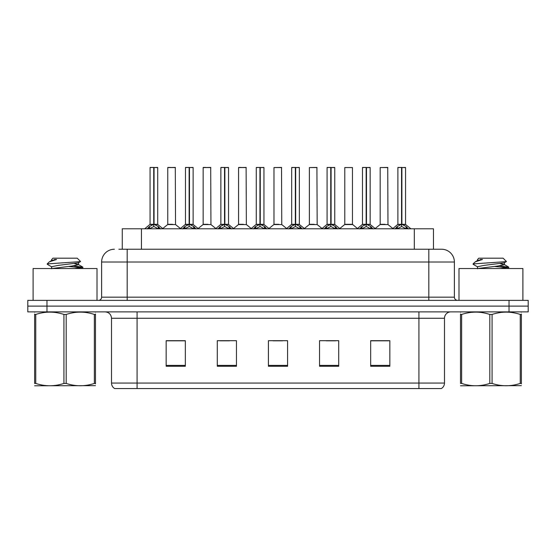 <?xml version="1.0" encoding="UTF-8"?>
<svg xmlns="http://www.w3.org/2000/svg" width="556" height="556" viewBox="0 0 556 556"><rect width="100%" height="100%" fill="white"/><g stroke="black" fill="none" stroke-linecap="round" stroke-linejoin="round"><path stroke-width="0.83" d="M122.264 249.241L122.264 228.794L433.478 228.794L433.478 249.241M444.48 383.063C444.404 385.447 443.361 387.282 441.353 388.561L418.918 388.561L418.918 383.063L444.48 383.063L444.48 318.261A6.394 6.394 0 0 1 450.874 311.874M418.918 388.561L114.647 388.561A6.394 6.394 0 0 1 111.52 383.063L111.52 318.261C111.144 314.383 109.011 312.25 105.126 311.874M46.975 300.365L528.2 300.365L528.2 306.12L27.8 306.12L27.8 311.874L46.975 311.874L46.975 306.12L27.8 306.12L27.8 300.365L46.975 300.365L46.975 306.12L528.2 306.12L528.2 311.874L46.975 311.874M389.839 366.258L389.839 340.696L370.664 340.696L370.664 366.258L389.839 366.258M338.715 366.258L338.715 340.696L319.54 340.696L319.54 366.258L338.715 366.258M185.336 366.258L185.336 340.696L166.161 340.696L166.161 366.258L185.336 366.258M236.46 366.258L236.46 340.696L217.285 340.696L217.285 366.258L236.46 366.258M287.584 366.258L287.584 340.696L268.416 340.696L268.416 366.258L287.584 366.258M407.291 388.561L148.709 388.561M370.664 340.821L388.818 340.821M379.234 340.821L371.116 340.821M219.905 340.821L229.496 340.821M184.502 340.821L176.384 340.821M166.8 340.821L185.336 340.821M326.122 340.821L335.706 340.821M273.017 340.821L282.601 340.821M119.165 249.241L437.127 249.241M118.873 249.241L127.178 249.241L127.178 262.022L101.616 262.022L101.616 297.175A3.197 3.197 0 0 1 98.419 300.365M114.397 249.241A12.781 12.781 0 0 0 101.616 262.022M441.603 249.241A12.781 12.781 0 0 1 454.384 262.022L428.822 262.022L428.822 249.241L441.408 249.241M454.384 262.022L454.384 297.175C454.579 299.114 455.642 300.177 457.581 300.365M147.208 228.94L149.536 226.487L153.72 224.367L153.72 226.598L153.838 223.679L154.061 224.367L158.245 226.487L160.573 228.94M150.057 167.564L153.727 167.439L150.057 167.564L150.057 224.318L153.72 224.367M157.723 167.564L154.061 167.564L154.061 224.318L157.723 224.318L157.723 167.564L150.183 167.439M154.061 167.564L157.598 167.439M153.72 167.564L153.72 224.318L150.057 224.318L144.727 228.794M154.054 167.439L154.061 224.367M154.478 224.568L157.841 224.568L153.72 224.318L153.838 167.439L152.615 167.439M158.245 226.487L158.245 228.794L154.061 226.598M153.72 226.598L150.155 228.363M172.562 224.318L167.641 224.568L175.543 224.568L175.3 167.439L167.759 167.564L167.759 224.318L171.762 224.318M170.317 167.439L167.884 167.439M171.429 224.318L170.622 224.318M182.618 228.94L184.94 226.487L189.13 224.367L189.13 226.598L189.242 223.679L189.464 224.367L193.648 226.487L195.976 228.94M185.461 167.564L189.137 167.439L185.461 167.564L185.461 224.318L189.13 224.367M193.134 167.564L189.464 167.564L189.464 224.318L193.134 224.318L193.134 167.564L185.586 167.439M189.464 167.564L193.001 167.439M189.13 167.564L189.13 224.318L185.461 224.318L180.13 228.794M189.457 167.439L189.464 224.367M189.881 224.568L193.245 224.568L189.13 224.318L189.242 167.439L188.018 167.439M193.648 226.487L193.648 228.794L189.464 226.598M189.13 226.598L185.558 228.363M218.021 228.94L220.343 226.487L224.534 224.367L224.534 226.598L224.645 223.679L224.867 224.367L229.058 226.487L231.379 228.94M220.864 167.564L224.541 167.439L220.864 167.564L220.864 224.318L224.534 224.367M228.537 167.564L224.867 167.564L224.867 224.318L228.537 224.318L228.537 167.564L220.996 167.439M224.867 167.564L228.405 167.439M224.534 167.564L224.534 224.318L220.871 224.318L215.54 228.794M224.86 167.439L224.867 224.367M225.291 224.568L228.655 224.568L224.534 224.318L224.645 167.439L223.422 167.439M229.058 226.487L229.058 228.794L224.867 226.598M224.534 226.598L220.961 228.363M253.425 228.94L255.753 226.487L259.937 224.367L259.937 226.598L260.048 223.679L260.271 224.367L264.461 226.487L266.783 228.94M256.274 167.564L259.944 167.439L256.274 167.564L256.274 224.318L259.937 224.367M263.94 167.564L260.271 167.564L260.271 224.318L263.94 224.318L263.94 167.564L256.399 167.439M260.271 167.564L263.815 167.439M259.937 167.564L259.937 224.318L256.274 224.318L250.944 228.794M260.271 167.439L260.271 224.367M260.695 224.568L264.058 224.568L259.937 224.318L260.048 167.439L258.825 167.439M264.461 226.487L264.461 228.794L260.271 226.598M259.937 226.598L256.365 228.363M288.828 228.94L291.156 226.487L295.34 224.367L295.34 226.598L295.458 223.679L295.681 224.367L299.865 226.487L302.193 228.94M291.678 167.564L295.347 167.439L291.678 167.564L291.678 224.318L295.34 224.367M299.343 167.564L295.681 167.564L295.681 224.318L299.343 224.318L299.343 167.564L291.803 167.439M295.681 167.564L299.218 167.439M295.34 167.564L295.34 224.318L291.678 224.318L286.347 228.794M295.674 167.439L295.681 224.367M296.098 224.568L299.462 224.568L295.34 224.318L295.458 167.439L294.235 167.439M299.865 226.487L299.865 228.794L295.681 226.598M295.34 226.598L291.775 228.363M207.965 224.318L203.044 224.568L210.946 224.568L210.703 167.439L203.162 167.564L203.162 224.318L207.166 224.318M205.72 167.439L203.294 167.439M206.832 224.318L206.033 224.318M243.368 224.318L238.454 224.568L246.357 224.568L246.106 167.439L238.566 167.564L238.566 224.318L242.569 224.318M241.123 167.439L238.698 167.439M242.235 224.318L241.436 224.318M278.778 224.318L273.858 224.568L281.76 224.568L281.517 167.439L273.976 167.564L273.976 224.318L277.972 224.318M277.639 224.318L276.839 224.318M97.015 300.365L97.015 268.541L33.103 268.541L33.103 300.365M522.897 300.365L522.897 268.541L458.985 268.541L458.985 300.365M95.493 385.669L34.625 385.774M95.493 383.842L95.493 383.425C95.493 386.517 95.493 386.517 95.493 383.425L94.367 383.425L94.367 314.453C85.012 311.36 75.623 311.36 66.192 314.453L63.926 314.453C54.578 311.36 45.182 311.36 35.751 314.453L34.625 314.453C34.625 311.36 34.625 311.36 34.625 314.453L34.625 314.036M66.192 314.453L66.192 383.425C75.54 386.517 84.936 386.517 94.367 383.425M66.192 383.425L63.926 383.425L63.926 314.453M95.493 314.043L95.493 314.453C95.493 311.36 95.493 311.36 95.493 314.453L94.367 314.453M95.493 312.166L95.097 311.874M74.539 268.541L82.913 267.234L73.594 265.851M82.524 268.541L82.913 267.234M81.628 267.714L68.381 266.442M51.771 266.922L47.329 264.329L47.67 263.885L47.204 264.19M51.597 268.756L51.597 266.727L58.324 265.372L78.347 262.863L80.544 261.501L77.235 258.186L52.883 258.186L51.791 259.478M80.502 261.605L47.67 263.885M47.204 263.871L49.387 261.827L56.58 259.478L54.474 259.478M35.021 311.874L34.625 312.208M95.493 314.453L95.493 383.425M35.751 314.453L35.751 383.425L34.625 383.425L34.625 314.453M35.751 383.425C45.105 386.517 54.495 386.517 63.926 383.425M34.625 383.425C34.625 386.517 34.625 386.517 34.625 383.425M51.798 268.541L71.787 266.046L78.521 264.698L74.664 263.683M49.387 261.827L51.771 260.437L56.58 259.478M521.375 385.669L460.507 385.774M521.375 383.842L521.375 383.425C521.375 386.517 521.375 386.517 521.375 383.425L520.249 383.425L520.249 314.453C510.894 311.36 501.505 311.36 492.074 314.453L489.808 314.453C480.46 311.36 471.064 311.36 461.633 314.453L460.507 314.453C460.507 311.36 460.507 311.36 460.507 314.453L460.507 314.036M492.074 314.453L492.074 383.425C501.422 386.517 510.818 386.517 520.249 383.425M492.074 383.425L489.808 383.425L489.808 314.453M521.375 314.043L521.375 314.453C521.375 311.36 521.375 311.36 521.375 314.453L520.249 314.453M521.375 312.166L520.979 311.874M500.421 268.541L508.796 267.234L499.476 265.851M508.413 268.541L508.796 267.234M507.51 267.714L494.27 266.442M477.653 266.922L473.212 264.329L473.552 263.885L473.087 264.19M477.479 268.756L477.479 266.727L484.213 265.372L504.229 262.863L506.426 261.501L503.117 258.186L478.765 258.186L477.673 259.478M506.384 261.605L473.552 263.885M473.087 263.871L475.269 261.827L482.462 259.478L480.356 259.478M460.903 311.874L460.507 312.208M521.375 314.453L521.375 383.425M461.633 314.453L461.633 383.425L460.507 383.425L460.507 314.453M461.633 383.425C470.988 386.517 480.377 386.517 489.808 383.425M460.507 383.425C460.507 386.517 460.507 386.517 460.507 383.425M477.68 268.541L497.676 266.046L504.403 264.698L500.546 263.683M475.269 261.827L477.653 260.437L482.462 259.478M324.238 228.94L326.56 226.487L330.75 224.367L330.75 226.598L330.862 223.679L331.084 224.367L335.268 226.487L337.596 228.94M327.081 167.564L330.757 167.439L327.081 167.564L327.081 224.318L330.75 224.367M334.754 167.564L331.084 167.564L331.084 224.318L334.754 224.318L334.754 167.564L327.206 167.439M331.084 167.564L334.622 167.439M330.75 167.564L330.75 224.318L327.081 224.318L321.75 228.794M331.077 167.439L331.084 224.367M331.501 224.568L334.865 224.568L330.75 224.318L330.862 167.439L329.638 167.439M335.268 226.487L335.268 228.794L331.084 226.598M330.75 226.598L327.178 228.363M359.642 228.94L361.963 226.487L366.154 224.367L366.154 226.598L366.265 223.679L366.487 224.367L370.678 226.487L373 228.94M362.484 167.564L366.161 167.439L362.484 167.564L362.484 224.318L366.154 224.367M370.157 167.564L366.487 167.564L366.487 224.318L370.157 224.318L370.157 167.564L362.616 167.439M366.487 167.564L370.025 167.439M366.154 167.564L366.154 224.318L362.491 224.318L357.16 228.794M366.48 167.439L366.487 224.367M366.911 224.568L370.275 224.568L366.154 224.318L366.265 167.439L365.042 167.439M370.678 226.487L370.678 228.794L366.487 226.598M366.154 226.598L362.582 228.363M395.045 228.94L397.373 226.487L401.557 224.367L401.557 226.598L401.668 223.679L401.891 224.367L406.082 226.487L408.403 228.94M397.894 167.564L401.564 167.439L397.894 167.564L397.894 224.318L401.557 224.367M405.56 167.564L401.891 167.564L401.891 224.318L405.56 224.318L405.56 167.564L398.02 167.439M401.891 167.564L405.435 167.439M401.557 167.564L401.557 224.318L397.894 224.318L392.564 228.794M401.891 167.439L401.891 224.367M402.315 224.568L405.678 224.568L401.557 224.318L401.668 167.439L400.445 167.439M406.082 226.487L406.082 228.794L401.891 226.598M401.557 226.598L397.992 228.363M314.182 224.318L309.261 224.568L317.163 224.568L316.92 167.439L309.379 167.564L309.379 224.318L313.382 224.318M313.049 224.318L312.243 224.318M352.455 167.564L344.783 167.564L344.783 224.318L352.455 224.318L352.455 167.564L344.783 167.564M349.585 224.318L348.786 224.318M348.452 224.318L347.653 224.318M384.988 224.318L380.075 224.568L387.977 224.568L387.734 167.439L380.186 167.564L380.186 224.318L384.189 224.318M383.855 224.318L383.056 224.318M141.439 249.241L141.439 228.794M414.303 249.241L414.303 228.794M418.918 311.874L418.918 318.261L111.52 318.261M444.48 318.261L418.918 318.261L418.918 383.063L137.082 383.063L137.082 388.561M111.52 383.063L137.082 383.063L137.082 311.874M509.025 311.874L509.025 300.365M287.584 365.368L268.416 365.368M236.46 365.368L217.285 365.368M185.336 365.368L166.161 365.368M338.715 365.368L319.54 365.368M389.839 365.368L370.664 365.368M127.178 300.365L127.178 297.175L454.384 297.175M101.616 297.175L127.178 297.175L127.178 262.022L428.822 262.022L428.822 300.365M153.303 224.568L149.939 224.568M158.919 227.063L158.919 228.794M149.536 226.487L149.536 228.794M148.862 227.063L148.862 228.794M175.425 167.564L167.759 167.564M188.706 224.568L185.343 224.568M194.322 227.063L194.322 228.794M184.94 226.487L184.94 228.794M184.265 227.063L184.265 228.794M224.11 224.568L220.753 224.568M229.725 227.063L229.725 228.794M220.343 226.487L220.343 228.794M219.676 227.063L219.676 228.794M259.52 224.568L256.156 224.568M265.136 227.063L265.136 228.794M255.753 226.487L255.753 228.794M255.079 227.063L255.079 228.794M294.923 224.568L291.559 224.568M300.539 227.063L300.539 228.794M291.156 226.487L291.156 228.794M290.482 227.063L290.482 228.794M210.835 167.564L203.162 167.564M246.238 167.564L238.566 167.564M281.642 167.564L273.976 167.564M330.327 224.568L326.963 224.568M335.942 227.063L335.942 228.794M326.56 226.487L326.56 228.794M325.885 227.063L325.885 228.794M365.73 224.568L362.373 224.568M371.345 227.063L371.345 228.794M361.963 226.487L361.963 228.794M361.296 227.063L361.296 228.794M401.14 224.568L397.776 224.568M406.756 227.063L406.756 228.794M397.373 226.487L397.373 228.794M396.699 227.063L396.699 228.794M317.045 167.564L309.379 167.564M352.567 224.568L344.664 224.568L352.448 224.318L357.466 228.537M387.859 167.564L380.186 167.564M157.841 224.568L163.054 228.794M167.641 224.568L162.741 228.537M175.543 224.568L180.443 228.537M193.245 224.568L198.457 228.794M228.655 224.568L233.861 228.794M264.058 224.568L269.271 228.794M299.462 224.568L304.674 228.794M203.044 224.568L198.144 228.537M210.946 224.568L215.846 228.537M238.454 224.568L233.555 228.537M246.357 224.568L251.256 228.537M273.858 224.568L268.958 228.537M281.76 224.568L286.66 228.537M51.597 259.478L51.597 260.639M78.521 262.668L78.521 264.698M78.347 264.496L82.788 267.089M477.479 259.478L477.479 260.639M504.403 262.668L504.403 264.698M504.229 264.496L508.67 267.089M334.865 224.568L340.077 228.794M370.275 224.568L375.481 228.794M405.678 224.568L410.891 228.794M309.261 224.568L304.361 228.537M317.163 224.568L322.063 228.537M344.664 224.568L339.765 228.537M380.075 224.568L375.175 228.537M387.977 224.568L392.877 228.537"/></g></svg>
